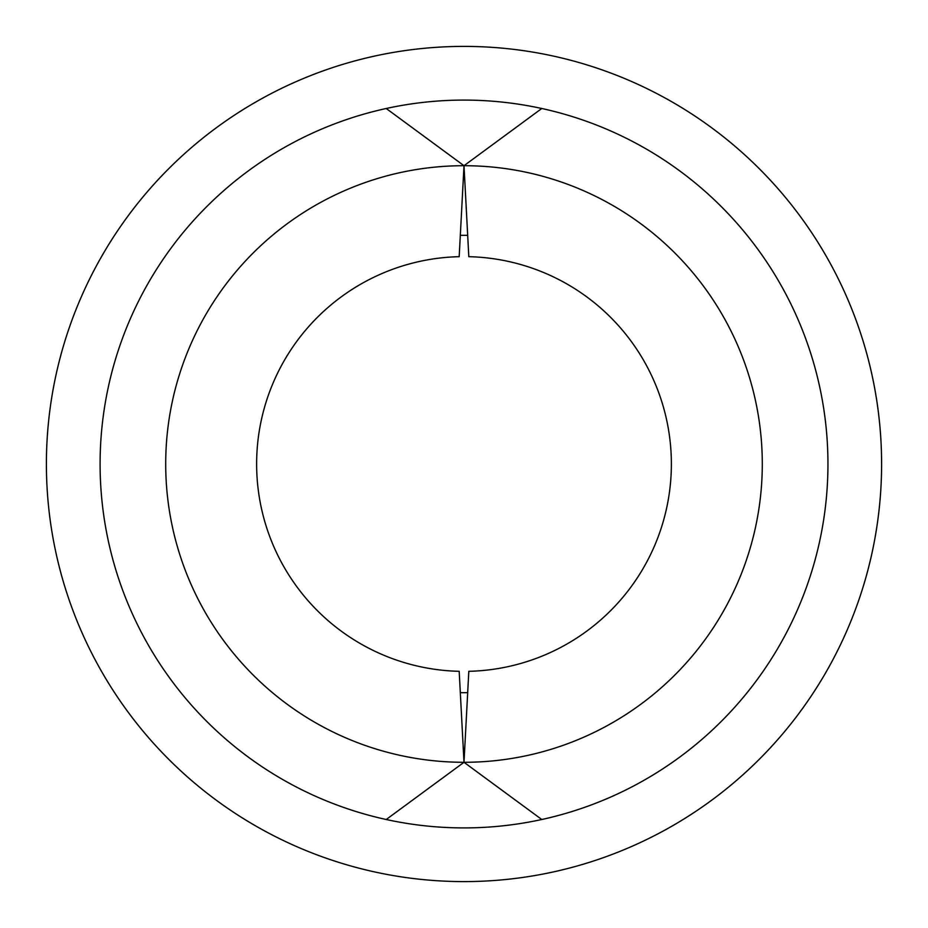 <?xml version="1.0" encoding="UTF-8"?>
<svg xmlns="http://www.w3.org/2000/svg" width="928" height="928" viewBox="0 0 928 928"><rect width="100%" height="100%" fill="white"/><g stroke="black" fill="none" stroke-linecap="round" stroke-linejoin="round"><path stroke-width="1.39" d="M46.4 464A417.6 417.6 0 0 0 464 881.6A417.6 417.6 0 0 0 881.6 464A417.6 417.6 0 0 0 464 46.4A417.6 417.6 0 0 0 46.4 464M100.096 464A363.904 363.904 0 0 0 541.778 819.505A363.904 363.904 0 0 0 541.778 108.495L464 165.706L459.186 256.685A207.373 207.373 0 0 0 256.627 464A207.373 207.373 0 0 0 459.186 671.315L464 762.294A298.294 298.294 0 0 1 165.706 464A298.294 298.294 0 0 1 464 165.706L386.222 108.495A363.904 363.904 0 0 0 100.096 464M386.222 819.505L464 762.294L468.814 671.315A207.373 207.373 0 0 0 671.373 464A207.373 207.373 0 0 0 468.814 256.685L464 165.706A298.294 298.294 0 0 1 762.294 464A298.294 298.294 0 0 1 464 762.294L541.778 819.505M541.778 108.495A363.904 363.904 0 0 0 386.222 108.495M460.311 692.659A228.682 228.682 0 0 0 467.689 692.659M467.689 235.341A228.682 228.682 0 0 0 460.311 235.341"/></g></svg>
